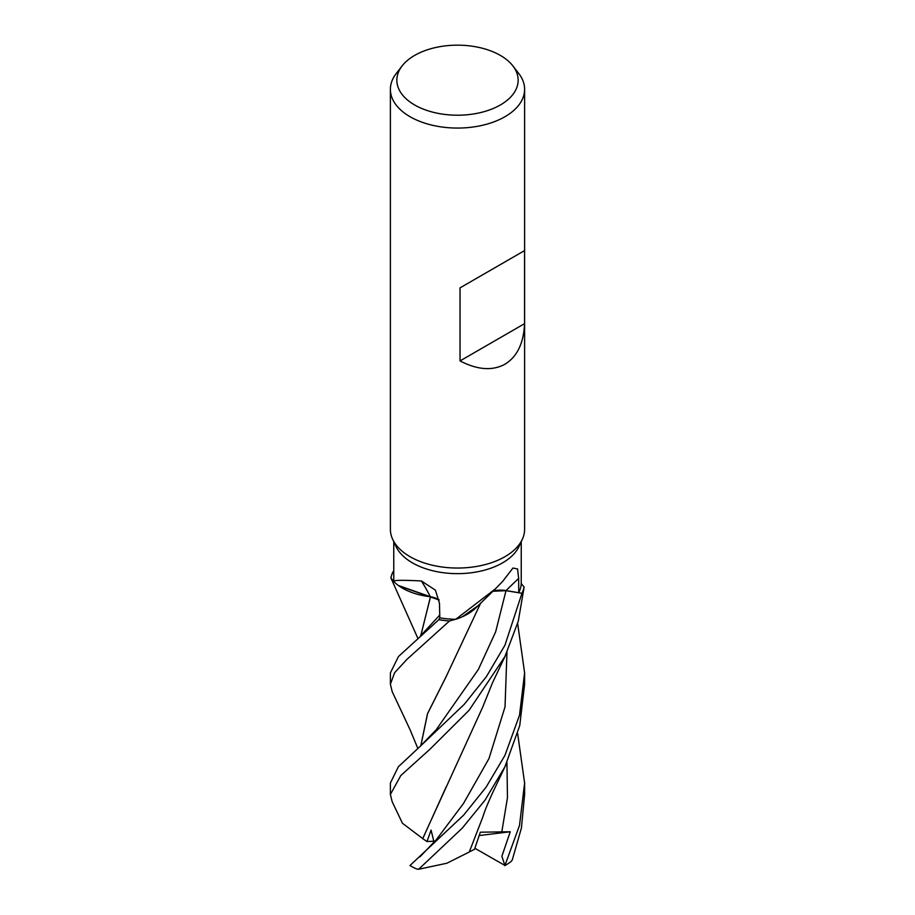 <?xml version="1.0" encoding="UTF-8"?>
<svg xmlns="http://www.w3.org/2000/svg" width="915" height="915" viewBox="0 0 915 915"><rect width="100%" height="100%" fill="white"/><g stroke="black" fill="none" stroke-linecap="round" stroke-linejoin="round"><path stroke-width="1.37" d="M477.847 605.879L462.212 616.836L477.847 605.879M455.773 619.283L495.404 588.871L476.04 607.697A53.39 30.824 180 0 1 463.585 616.207A53.39 30.824 180 0 1 455.773 619.283A63.753 36.806 180 0 1 455.681 619.283L449.608 620.93A67.058 38.716 180 0 1 438.845 619.672L439.806 617.705L438.845 619.672L398.448 656.547L390.385 672.891L390.385 684.203L394.617 672.708L407.072 659.246L449.505 620.965A67.115 38.75 180 0 1 438.834 619.707L439.806 617.705M439.166 600.011L399.1 586A53.39 30.824 180 0 1 393.77 581.494L393.747 541.646M420.751 635.708L430.519 596.786L398.345 585.463L430.393 596.82M393.759 581.425L390.911 577.937A67.058 38.716 180 0 1 393.095 571.715L393.038 571.715A67.115 38.75 180 0 0 390.865 577.868L390.911 577.937A67.058 38.716 180 0 1 393.095 571.715L393.747 571.829M512.869 65.891L518.759 73.497A67.115 38.75 180 0 1 524.615 89.315L524.615 529.293A67.115 38.75 180 0 1 522.351 539.267L519.102 546.301A63.753 36.806 180 0 1 502.587 562.851A63.753 36.806 180 0 1 440.95 572.378A63.753 36.806 180 0 1 395.898 546.301L392.649 539.267A67.115 38.75 180 0 1 390.385 529.293L390.385 89.315A67.115 38.75 180 0 1 396.241 73.497L402.131 65.891A60.653 35.022 180 0 1 414.609 55.426A60.653 35.022 180 0 1 512.869 65.891A60.653 35.022 180 0 1 500.391 104.951A60.653 35.022 180 0 1 423.107 109.034A60.653 35.022 180 0 1 402.131 65.891M393.77 581.494C392.947 580.133 402.154 579.961 421.392 580.979L435.437 590.164L439.475 603.34L439.818 617.854A63.753 36.806 180 0 0 455.681 619.283L449.608 620.93L455.681 619.283M495.404 588.871L502.587 581.482L512.96 568.032L517.558 568.958L518.656 578.44L518.748 592.703L506.018 590.575A1130.883 867.1 69.2 0 1 518.656 578.44M522.351 539.267A67.115 38.75 180 0 1 504.954 556.697A67.115 38.75 180 0 1 440.081 566.717A67.115 38.75 180 0 1 392.649 539.267M524.615 89.315A67.115 38.75 180 0 1 504.954 116.72A67.115 38.75 180 0 1 431.823 125.115A67.115 38.75 180 0 1 390.385 89.315M524.558 250.607L524.558 323.67C523.654 343.274 517.124 356.793 504.954 364.216C492.442 371.032 477.47 369.935 460.039 360.922L460.039 287.859L524.558 250.607L460.039 287.859M399.1 586A53.39 30.824 180 0 0 430.302 596.706A1136.167 388.44 126.3 0 0 421.392 580.979M430.302 596.706A19.295 11.14 180 0 1 439.143 599.863M422.856 838.689L402.451 823.26L392.18 801.734L390.385 794.449L400.839 775.508L430.119 749.065L469.109 710.257L504.954 656.513L518.279 621.205L524.135 587.11L521.23 583.541A63.753 36.806 180 0 0 521.23 583.484L521.253 541.646M493.105 591.033A19.295 11.14 180 0 1 506.018 590.575M521.23 583.541A63.753 36.806 180 0 1 518.748 592.703M477.756 605.959L463.585 616.207M524.135 587.11A67.115 38.75 180 0 1 521.962 593.275L505.984 590.69L521.905 593.263A67.058 38.716 180 0 0 524.089 587.041A67.058 38.716 180 0 1 521.905 593.263L505.995 590.655L492.956 591.182M430.427 596.832L420.82 635.65M521.962 593.275L504.954 645.201L486.345 676.7L464.214 704.367L419.939 746.583L436.181 729.758L478.351 669.483L495.656 631.83L505.995 590.69L492.888 591.239M524.558 323.67L460.039 360.922M417.846 638.281L390.865 577.868M517.65 733.59L524.615 783.011L519.514 825.341L504.954 865.464L474.885 848.285M524.615 783.011L524.615 794.449L521.413 828.006L512.24 860.066L510.97 861.621A67.115 38.75 180 0 1 504.954 865.601A67.115 38.75 180 0 1 504.863 865.659M417.823 748.413L410.103 729.781L392.18 691.626L390.385 684.203M517.65 623.481L524.615 672.891L519.537 715.107L504.954 755.355L486.105 787.163L463.665 815.105L409.954 865.556A67.115 38.75 180 0 0 416.943 869.078L418.67 869.25L462.247 828.144L485.11 800.03L504.954 766.736L519.743 725.584L524.615 684.203L524.615 672.902M419.939 746.583L398.345 766.781L390.385 783.011L390.385 794.449M434.099 842.452L431.079 830.122L427.008 841.537L422.741 838.689L446.223 786.74M422.684 838.689L482.628 707.295L492.464 682.865L506.098 654.134M419.974 856.817L436.329 839.696L463.516 803.427L488.987 758.535L505.023 706.872L506.956 652.292M446.428 676.116L427.591 713.608L420.82 745.805M449.505 620.965L449.62 620.93A67.058 38.716 180 0 1 438.845 619.672M420.763 745.862L427.511 713.689L446.154 676.608L480.718 603.008M504.92 865.533L501.878 856.291L510.25 831.758L480.329 832.204L474.496 849.326L469.303 851.934M505.972 764.631L492.007 794.071C483.509 813.183 483.978 813.973 482.548 817.724L469.281 851.991L446.92 863.222L418.67 869.25M427.008 841.537L434.545 841.182M510.25 831.758L479.254 835.544M420.385 636.039L439.749 615.074M433.081 843.847L433.619 843.241M501.717 832.41L507.459 797.743L506.956 762.538"/></g></svg>
